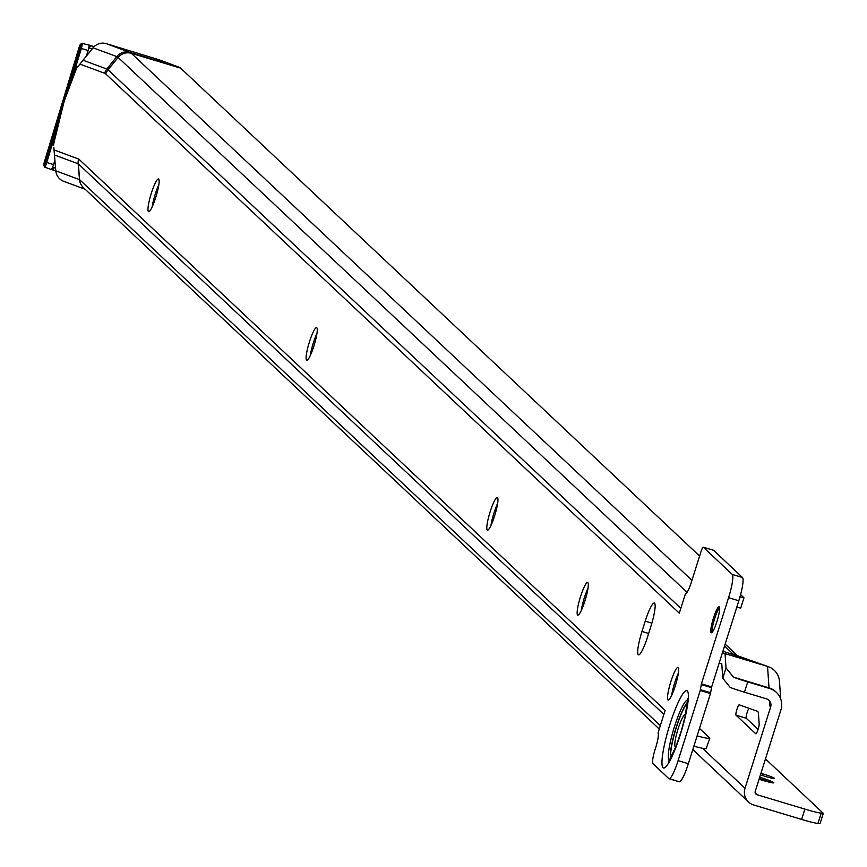 <?xml version="1.0" encoding="UTF-8"?>
<svg xmlns="http://www.w3.org/2000/svg" width="867" height="867" viewBox="0 0 867 867"><rect width="100%" height="100%" fill="white"/><g stroke="black" fill="none" stroke-linecap="round" stroke-linejoin="round"><path stroke-width="1.3" d="M152.126 207.018A17.069 2.742 106.8 0 1 155.171 194.371A17.069 2.742 106.8 0 1 158.834 184.747M310.234 355.676A17.069 2.742 106.8 0 1 313.29 343.029A17.069 2.742 106.8 0 1 316.943 333.394M490.939 525.565A17.069 2.742 106.8 0 1 493.984 512.917A17.069 2.742 106.8 0 1 497.647 503.293M581.28 610.509A17.069 2.742 106.8 0 1 584.336 597.862A17.069 2.742 106.8 0 1 587.999 588.238M671.632 695.453A17.069 2.742 106.8 0 1 674.689 682.806A17.069 2.742 106.8 0 1 678.341 673.182M712.11 632.346A13.547 2.178 106.8 0 1 714.701 618.539A13.547 2.178 106.8 0 1 719.545 607.669M83.546 187.749A12.463 12.301 -69.7 0 1 79.515 179.61L78.149 163.765A12.463 12.301 -69.7 0 1 78.648 159.04L54.014 149.915A10.838 1.745 106.8 0 0 54.003 149.688L53.873 147.423M675.837 746.91A16.798 2.699 106.8 0 1 675.447 746.953A16.798 2.699 106.8 0 1 675.252 746.845A16.798 2.699 106.8 0 1 677.907 729.45A16.798 2.699 106.8 0 1 685.136 714.787A16.798 2.699 106.8 0 1 685.32 714.896A16.798 2.699 106.8 0 1 685.439 715.037M151.335 193.211A17.069 2.742 -73.2 0 0 148.636 211.646A17.069 2.742 -73.2 0 0 155.778 197.394A17.069 2.742 -73.2 0 0 158.477 178.96A17.069 2.742 -73.2 0 0 151.335 193.211M309.443 341.869A17.069 2.742 -73.2 0 0 306.745 360.304A17.069 2.742 -73.2 0 0 313.897 346.052A17.069 2.742 -73.2 0 0 316.596 327.618A17.069 2.742 -73.2 0 0 309.443 341.869M490.148 511.758A17.069 2.742 -73.2 0 0 487.449 530.192A17.069 2.742 -73.2 0 0 494.591 515.941A17.069 2.742 -73.2 0 0 497.29 497.506A17.069 2.742 -73.2 0 0 490.148 511.758M580.5 596.702A17.069 2.742 -73.2 0 0 577.801 615.137A17.069 2.742 -73.2 0 0 584.943 600.885A17.069 2.742 -73.2 0 0 587.642 582.451A17.069 2.742 -73.2 0 0 580.5 596.702M670.852 681.646A17.069 2.742 -73.2 0 0 668.143 700.081A17.069 2.742 -73.2 0 0 675.295 685.83A17.069 2.742 -73.2 0 0 677.994 667.395A17.069 2.742 -73.2 0 0 670.852 681.646M713.422 618.16A13.547 2.178 -73.2 0 0 711.276 632.791A13.547 2.178 -73.2 0 0 716.955 621.476A13.547 2.178 -73.2 0 0 719.101 606.846A13.547 2.178 -73.2 0 0 713.422 618.16M713.422 550.252A5.419 0.867 106.8 0 1 713.487 550.252A5.419 0.867 106.8 0 1 713.552 550.285L742.488 577.498A21.675 3.479 106.8 0 1 738.814 600.755L711.666 686.881L710.474 693.546L700.233 690.468L678.113 760.619A21.675 3.479 106.8 0 1 669.042 778.718A21.675 3.479 106.8 0 1 668.793 778.566L652.916 763.632A13.547 2.178 106.8 0 1 655.214 749.099L655.701 747.549A13.547 2.178 -73.2 0 0 657.999 733.016L665.13 710.355A12.463 12.257 133.2 0 0 664.946 710.983M669.324 778.729L679.034 781.655A21.675 3.479 106.8 0 0 679.284 781.796A21.675 3.479 106.8 0 0 688.355 763.697L710.474 693.546M693.882 746.184A21.675 1.701 17.5 0 0 706.172 748.622L709.835 738.164L706.172 748.622M697.133 735.877A21.675 1.701 17.5 0 0 709.423 738.316M699.485 728.421L709.835 738.164M679.511 612.546A12.463 12.257 133.2 0 0 679.294 613.175L105.796 73.977A116.893 18.771 106.8 0 0 104.647 73.251A12.463 12.301 -69.7 0 1 106.858 69.035L116.785 56.593A12.463 12.301 -69.7 0 1 129.963 52.421L179.263 67.268L158.824 59.704L106.262 43.643A12.463 12.301 -69.7 0 0 93.083 47.815L77.196 67.485M179.263 67.268A144.128 23.138 106.8 0 1 180.672 68.168L131.383 53.321L691.942 580.348M736.755 607.29L740.721 608.07L743.973 597.775L740.602 594.599M699.604 556.061L180.672 68.168M743.973 597.775L739.952 596.973M679.294 613.175L685.58 593.31A13.547 2.178 -73.2 0 0 685.721 593.396A13.547 2.178 -73.2 0 0 691.4 582.082L700.98 551.694A5.419 0.867 106.8 0 1 703.245 547.164A5.419 0.867 106.8 0 1 703.31 547.207L732.247 574.409A21.675 3.479 106.8 0 1 728.573 597.677L701.425 683.792L700.233 690.468M641.97 631.458L645.221 621.151A21.675 3.479 106.8 0 1 654.292 603.053A21.675 3.479 106.8 0 1 650.868 626.462L647.616 636.768A21.675 3.479 106.8 0 1 638.546 654.867A21.675 3.479 106.8 0 1 641.97 631.458L648.657 633.474M64.461 181.582A12.463 12.301 -69.7 0 1 55.802 170.832L54.014 149.915M78.843 65.426L77.087 67.453A61.232 9.83 -73.2 0 0 64.288 101.287A61.232 9.83 -73.2 0 0 53.591 145.006M86.364 56.214L88.098 50.503A5.419 0.867 -73.2 0 0 88.77 47.88L91.414 45.788L94.167 46.623L88.846 45.019A5.419 0.867 106.8 0 1 88.77 47.88L92.065 49.094M53.678 170.235L55.824 171.037L53.678 170.235L52.638 167.136A5.419 0.867 -73.2 0 0 53.537 164.589L54.892 160.124M55.488 133.746L46.764 162.541A5.05 0.813 106.8 0 1 44.542 167.093L51.142 169.477A5.419 0.867 -73.2 0 0 51.153 169.477A5.419 0.867 -73.2 0 0 52.638 167.136L55.586 168.231M80.88 44.965A5.05 0.813 106.8 0 1 82.018 43.35L88.835 45.019A5.419 0.867 106.8 0 1 88.846 45.019M759.297 778.501A13.547 1.062 -162.5 0 1 770.709 782.511M758.083 729.385L746.259 718.266A5.419 0.867 106.8 0 1 747.181 712.446A5.419 0.867 106.8 0 1 748.958 708.296M736.939 709.358A5.419 0.867 106.8 0 1 739.204 704.838A5.419 0.867 106.8 0 1 739.215 704.838L757.498 711.319A27.094 4.346 106.8 0 1 758.473 713.866L759.167 723.945A5.419 0.867 106.8 0 1 757.91 729.906A5.419 0.867 106.8 0 1 755.84 733.807A5.419 0.867 106.8 0 1 755.775 733.775L736.018 715.177A5.419 0.867 106.8 0 1 736.939 709.358M759.058 779.238A13.547 1.062 17.5 0 0 762.667 780.365A13.547 1.062 17.5 0 0 773.819 782.782A13.547 1.062 17.5 0 0 759.698 777.222M780.701 698.91L779.487 681.451A17.34 17.058 133.3 0 0 768.314 666.68L734.154 654.574A17.34 17.058 133.3 0 0 733.384 654.314L724.552 646.002M755.287 793.088L756.989 794.692A2.709 2.666 133.3 0 1 755.244 791.343L780.907 709.954A17.34 17.058 -46.7 0 0 769.723 688.528L747.701 681.896A21.675 1.712 -162.5 0 1 733.449 677.149L726.015 667.915L725.04 653.631L722.439 652.71M733.449 677.149L769.018 687.867A17.34 17.058 -46.7 0 1 776.052 692.061M768.314 666.68A17.34 17.058 133.3 0 0 767.544 666.43L725.04 653.631M719.187 663.006L721.788 663.927L722.775 678.222L730.198 687.455A21.675 1.712 -162.5 0 0 744.45 692.202L766.471 698.835A6.502 6.394 -46.7 0 1 770.665 706.865L745.002 788.266A13.547 13.33 133.3 0 0 753.748 804.999L801.639 819.423A21.675 1.712 -162.5 0 0 817.96 823.444L820.052 823.65L823.303 813.344L821.212 813.138A21.675 1.712 -162.5 0 1 804.879 809.117L801.639 819.423M722.926 651.171L767.544 666.43L769.018 687.867L769.723 688.528M769.636 701.479L769.961 706.204A6.502 6.394 -46.7 0 0 768.617 699.962M760.413 774.946L765.496 776.474A10.838 0.856 17.5 0 0 774.426 778.414A10.838 0.856 17.5 0 0 762.678 773.819L760.933 773.299M823.303 813.344L765.474 758.907M756.989 794.692L804.879 809.117M687.52 702.563A29.966 4.812 -73.2 0 0 675.534 729.44A29.966 4.812 -73.2 0 0 670.679 758.462M687.477 703.05A29.576 4.747 -73.2 0 0 675.74 729.494A29.576 4.747 -73.2 0 0 670.917 758.029M687.683 700.124A31.57 5.072 -73.2 0 0 674.092 727.846A31.57 5.072 -73.2 0 0 669.151 760.381A31.57 5.072 -73.2 0 0 669.465 760.576M687.271 690.934A40.381 6.481 106.8 0 1 680.432 734.273A40.381 6.481 106.8 0 1 663.06 767.718A40.381 6.481 106.8 0 1 669.909 724.378A40.381 6.481 106.8 0 1 687.271 690.934M54.253 154.911L78.149 163.765A22.575 3.62 106.8 0 1 78.377 163.906L663.873 714.375M78.648 159.04A27.245 4.378 106.8 0 1 78.919 159.203A12.463 12.257 -46.8 0 0 78.377 163.906L79.591 179.653L660.318 725.646M687.054 592.334L118.118 57.439L108.05 69.794L680.844 608.331M78.919 159.203L665.13 710.355M104.647 73.251L79.894 64.082M688.355 763.697L678.113 760.619M713.552 550.285L703.31 547.207M742.488 577.498L732.247 574.409M738.814 600.755L728.573 597.677M711.666 686.881L701.425 683.792M711.471 687.65L701.23 684.562M710.669 692.776L700.428 689.698M651.865 623.156L645.221 621.151M105.796 73.977A12.463 12.257 -46.8 0 1 108.05 69.794A121.553 19.518 106.8 0 0 106.858 69.035L82.929 60.181M93.083 47.815L116.785 56.593A136.336 21.892 106.8 0 1 118.118 57.439A12.463 12.257 -46.8 0 1 131.383 53.321A144.128 23.138 106.8 0 0 129.963 52.421L106.262 43.643M659.256 729.028L83.373 187.586A12.463 12.257 -46.8 0 1 79.591 179.653A7.792 1.246 106.8 0 0 79.515 179.61L55.802 170.832M91.414 45.788L94.026 46.753M45.637 162.194L80.198 48.108A3.967 0.639 -73.2 0 0 80.75 44.098A3.967 0.639 -73.2 0 0 79.005 47.674L44.434 161.75A3.967 0.639 -73.2 0 0 43.881 165.77A3.967 0.639 -73.2 0 0 45.637 162.194L53.537 164.589M80.198 48.108L81.335 48.465A5.05 0.813 106.8 0 0 82.018 43.35L78.984 47.663L44.423 161.75L44.542 167.093A5.05 0.813 106.8 0 1 44.488 165.109M72.481 77.683L81.335 48.465L88.098 50.503M702.541 748.286L745.002 788.266M770.665 706.865L769.961 706.204M762.158 775.477L762.678 773.819M821.212 813.138L817.96 823.444M722.775 678.222L726.015 667.915M747.701 681.896L744.45 692.202M736.018 715.177L746.259 718.266M77.217 66.586L64.191 101.114L53.234 145.732M670.419 760.424L668.652 761.746L676.509 745.165L681.354 730.729L685.158 716.283L687.65 698.704L688.398 700.774M713.487 550.252L703.245 547.164M679.284 781.796L669.042 778.718M85.15 189.266L63.757 181.344M51.153 169.477L53.635 170.225M737.492 655.755L725.148 644.127M776.409 692.386L775.705 691.725M748.524 801.986L692.82 749.554"/></g></svg>
